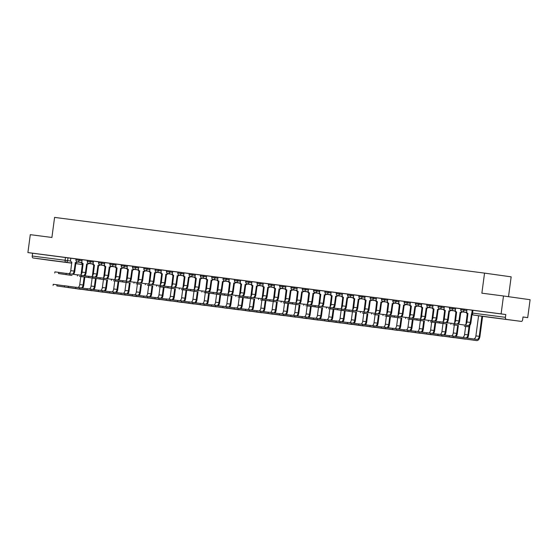 <?xml version="1.0" encoding="UTF-8"?>
<svg xmlns="http://www.w3.org/2000/svg" width="558" height="558" viewBox="0 0 558 558"><rect width="100%" height="100%" fill="white"/><g stroke="black" fill="none" stroke-linecap="round" stroke-linejoin="round"><path stroke-width="0.84" d="M55.988 261.074L44.821 259.554L55.988 261.074M506.699 319.469L495.532 317.948L506.699 319.469M87.376 260.363L76.062 258.87L75.93 259.861L82.019 260.684M93.472 261.165L87.376 260.335L87.25 261.325L93.339 262.155M104.785 262.63L98.696 261.8L98.564 262.79L104.66 263.62M116.106 264.094L110.017 263.271L109.884 264.255L115.973 265.085M127.426 265.559L121.337 264.736L121.205 265.727L127.294 266.55M138.747 267.031L132.651 266.201L132.518 267.191L138.614 268.021M150.06 268.496L143.971 267.666L143.838 268.656L149.928 269.486M166.605 270.63L155.291 269.137L155.159 270.121L161.248 270.951M177.925 272.095L166.612 270.602L166.479 271.593L172.568 272.416M189.246 273.56L177.925 272.067L177.793 273.057L183.889 273.887M200.559 275.024L189.246 273.532L189.113 274.522L195.202 275.352M211.88 276.496L200.566 275.003L200.434 275.987L206.523 276.817M223.2 277.961L211.88 276.468L211.754 277.459L217.843 278.282M234.513 279.425L223.2 277.933L223.067 278.923L229.164 279.753M302.429 288.228L234.52 279.398L234.388 280.388L240.477 281.218M313.749 289.693L302.429 288.2L302.296 289.19L308.393 290.014M319.839 290.495L313.749 289.665L313.617 290.655L319.706 291.485M331.159 291.96L325.07 291.13L324.937 292.12L331.027 292.95M342.479 293.424L336.383 292.601L336.258 293.585L342.347 294.415M353.8 294.889L347.704 294.066L347.571 295.056L353.667 295.88M365.113 296.361L359.024 295.531L358.892 296.521L364.981 297.351M381.658 298.488L370.345 296.995L370.212 297.986L376.301 298.816M392.978 299.96L381.658 298.467L381.526 299.458L387.622 300.281M404.292 301.425L392.978 299.932L392.846 300.922L398.942 301.745M415.612 302.889L404.299 301.397L404.166 302.387L410.256 303.217M426.933 304.354L415.619 302.861L415.487 303.852L421.576 304.682M438.253 305.826L426.933 304.333L426.8 305.324L432.896 306.147M449.567 307.291L438.253 305.798L438.121 306.788L444.21 307.611M460.887 308.755L449.574 307.263L449.441 308.253L455.53 309.083M501.105 313.882L27.9 252.572L30.292 234.667L51.908 237.471L54.586 217.404L484.546 273.113L481.868 293.173L503.49 295.977L501.105 313.882L505.813 314.545L460.894 308.727L460.762 309.718L466.851 310.548M522.992 317.014L527.708 317.628L522.999 316.965L522.63 319.755A1.814 1.074 97.4 0 1 521.332 321.401A1.814 1.074 97.4 0 1 521.325 321.401L473.393 315.026L521.325 321.401M508.512 296.682L511.156 276.852L484.546 273.113M503.49 295.977L530.1 299.716L527.708 317.628M48.127 260.091L71.766 263.153L48.121 260.091A1.814 1.074 -82.6 0 1 48.121 260.091A1.814 1.074 -82.6 0 1 48.127 260.091L33.062 257.97A1.814 1.074 -82.6 0 1 32.238 256.024L32.608 253.234L70.831 258.228L70.58 260.112A1.814 1.465 -82 0 0 71.78 262.093A1.814 1.465 -82 0 0 71.794 262.093L70.761 270.658A3.404 2.016 97.4 0 1 68.934 273.678M32.608 253.234L27.9 252.572M505.813 314.545L505.436 317.335A1.814 1.074 97.4 0 0 506.266 319.288M370.338 297.023L365.03 296.333L364.862 298.237A1.814 1.465 -82 0 0 366.062 300.225A1.814 1.465 -82 0 0 366.076 300.225L365.044 308.79A3.404 2.016 97.4 0 1 363.216 311.81M359.017 295.559L353.709 294.868L353.549 296.772A1.814 1.465 -82 0 0 354.742 298.76A1.814 1.465 -82 0 0 354.755 298.76L353.723 307.319A3.404 2.016 97.4 0 1 351.896 310.346M347.704 294.094L342.389 293.403L342.228 295.308A1.814 1.465 -82 0 0 343.428 297.288A1.814 1.465 -82 0 0 343.435 297.295L342.41 305.854A3.404 2.016 97.4 0 1 340.582 308.874M336.383 292.622L331.068 291.939L330.908 293.836A1.814 1.465 -82 0 0 332.108 295.824A1.814 1.465 -82 0 0 332.122 295.824L331.089 304.389A3.404 2.016 97.4 0 1 329.262 307.409M325.063 291.157L319.755 290.467L319.588 292.371A1.814 1.465 -82 0 0 320.787 294.359A1.814 1.465 -82 0 0 320.801 294.359L319.769 302.924A3.404 2.016 97.4 0 1 317.941 305.944M155.284 269.158L149.976 268.475L149.809 270.372A1.814 1.465 -82 0 0 151.009 272.36A1.814 1.465 -82 0 0 151.023 272.36L149.99 280.925A3.404 2.016 97.4 0 1 148.163 283.945M143.971 267.694L138.656 267.003L138.496 268.907A1.814 1.465 -82 0 0 139.695 270.895A1.814 1.465 -82 0 0 139.702 270.895L138.67 279.46A3.404 2.016 97.4 0 1 136.85 282.481M132.651 266.229L127.336 265.538L127.175 267.442A1.814 1.465 -82 0 0 128.375 269.43A1.814 1.465 -82 0 0 128.389 269.43L127.357 277.989A3.404 2.016 97.4 0 1 125.529 281.016M121.33 264.764L116.022 264.074L115.855 265.978A1.814 1.465 -82 0 0 117.054 267.959A1.814 1.465 -82 0 0 117.068 267.959L116.036 276.524A3.404 2.016 97.4 0 1 114.209 279.544M110.01 263.292L104.702 262.609L104.541 264.506A1.814 1.465 -82 0 0 105.734 266.494A1.814 1.465 -82 0 0 105.748 266.494L104.716 275.059A3.404 2.016 97.4 0 1 102.888 278.079M98.696 261.828L93.381 261.137L93.221 263.041A1.814 1.465 -82 0 0 94.421 265.029A1.814 1.465 -82 0 0 94.428 265.029L93.402 273.594A3.404 2.016 97.4 0 1 91.575 276.615M76.055 258.898L70.831 258.221M472.061 314.126L470.938 322.517A4.583 2.713 -82.6 0 1 467.667 326.681A4.583 2.713 -82.6 0 1 467.646 326.681L464.312 326.249A4.583 2.713 -82.6 0 1 464.312 326.249A4.583 2.713 -82.6 0 0 464.347 326.256M450.899 324.358L451.052 323.194L467.799 325.509A3.404 2.016 97.4 0 0 467.813 325.516A3.404 2.016 97.4 0 0 470.248 322.419L471.496 313.882A1.814 1.465 -82 0 0 471.935 313.861M466.983 309.544L466.732 311.434A1.814 1.465 -82 0 0 467.932 313.422A1.814 1.465 -82 0 0 467.946 313.422L466.913 321.987A3.404 2.016 97.4 0 1 464.758 325.084M452.977 337.269L476.63 340.596A4.583 2.713 -82.6 0 1 476.63 340.596L452.977 337.269L453.131 336.097L476.79 339.424A3.404 2.016 97.4 0 0 476.804 339.424A3.404 2.016 97.4 0 0 479.238 336.334L481.917 316.226M449.239 336.774L449.392 335.609L453.131 336.097M473.749 338.999A3.404 2.016 97.4 0 0 475.897 335.902L478.583 315.758M482.607 316.323L479.929 336.432A4.583 2.713 -82.6 0 1 476.651 340.596L473.31 340.164A4.583 2.713 -82.6 0 1 473.31 340.164A4.583 2.713 -82.6 0 1 473.296 340.164M456.863 325.202A4.583 2.713 -82.6 0 1 456.346 325.216L452.991 324.784A4.583 2.713 -82.6 0 1 452.991 324.784A4.583 2.713 -82.6 0 0 453.026 324.791M439.578 322.894L439.732 321.722L451.038 323.277M457.03 323.996A3.404 2.016 97.4 0 0 458.927 320.955L460.176 312.417A1.814 1.465 -82 0 0 461.647 311.531M460.071 312.403L460.762 312.501L459.625 321.052A4.583 2.713 -82.6 0 1 458.376 324.184M462.261 311.755A1.814 1.465 98 0 1 460.873 312.515L460.762 312.501M455.663 308.079L455.412 309.969A1.814 1.465 -82 0 0 456.611 311.957A1.814 1.465 -82 0 0 456.625 311.957L455.593 320.522A3.404 2.016 97.4 0 1 453.766 323.542M456.346 325.216A4.583 2.713 -82.6 0 1 456.325 325.216L452.991 324.784L456.346 325.216M431.997 321.917L441.671 323.319A4.583 2.713 -82.6 0 0 441.692 323.319A4.583 2.713 -82.6 0 1 441.692 323.319L445.026 323.752A4.583 2.713 -82.6 0 1 445.012 323.752L431.997 321.917L432.15 320.752L439.725 321.813M428.258 321.429L428.418 320.257L432.15 320.752M445.716 322.531A3.404 2.016 97.4 0 0 447.614 319.483L448.862 310.952A1.814 1.465 -82 0 0 450.327 310.06M448.751 310.939L449.441 311.036L448.304 319.581A4.583 2.713 -82.6 0 1 447.056 322.719M450.948 310.283A1.814 1.465 98 0 1 449.553 311.05L449.441 311.036M444.349 306.614L444.091 308.504A1.814 1.465 -82 0 0 445.291 310.492A1.814 1.465 -82 0 0 445.305 310.492L444.273 319.05A3.404 2.016 97.4 0 1 442.445 322.078M445.542 323.738A4.583 2.713 -82.6 0 1 445.026 323.752M434.222 322.266A4.583 2.713 -82.6 0 1 433.705 322.287L430.351 321.847A4.583 2.713 -82.6 0 1 430.351 321.847A4.583 2.713 -82.6 0 0 430.385 321.854M416.938 319.964L417.098 318.792L428.405 320.348M434.396 321.066A3.404 2.016 97.4 0 0 436.293 318.018L437.542 309.488A1.814 1.465 -82 0 0 439.007 308.595M437.43 309.474L438.128 309.571L436.984 318.116A4.583 2.713 -82.6 0 1 435.742 321.255M439.627 308.818A1.814 1.465 98 0 1 438.232 309.585L438.128 309.571M433.029 305.149L432.778 307.039A1.814 1.465 -82 0 0 433.978 309.02A1.814 1.465 -82 0 0 433.985 309.027L432.952 317.586A3.404 2.016 97.4 0 1 431.125 320.606M433.705 322.287A4.583 2.713 -82.6 0 1 433.692 322.28L430.351 321.847L433.705 322.287M441.657 335.804L461.975 338.699A4.583 2.713 -82.6 0 1 461.975 338.699L441.657 335.804L441.817 334.633L449.385 335.7M437.918 335.309L438.079 334.144L441.817 334.633M466.104 312.292A1.814 1.465 -82 0 0 467.255 313.45A1.814 1.465 -82 0 0 467.269 313.457L465.916 324.4M462.756 337.451A3.404 2.016 97.4 0 0 464.577 334.43L465.651 326.423M466.021 337.911A3.404 2.016 97.4 0 0 467.918 334.863L469.062 326.27M469.885 325.405L468.608 334.96A4.583 2.713 -82.6 0 1 467.367 338.099M465.846 339.118A4.583 2.713 -82.6 0 1 465.33 339.131A4.583 2.713 -82.6 0 1 465.316 339.131M462.01 338.699A4.583 2.713 -82.6 0 1 461.996 338.699L465.33 339.131M430.344 334.34L453.996 337.66A4.583 2.713 -82.6 0 1 453.996 337.66L430.344 334.34L430.497 333.168L438.065 334.228M426.605 333.844L426.758 332.673L430.497 333.168M454.784 310.827A1.814 1.465 -82 0 0 455.935 311.985A1.814 1.465 -82 0 0 455.949 311.985L455.949 311.985M451.638 335.895A3.404 2.016 97.4 0 0 453.263 332.966L454.331 324.958M454.603 322.936L455.935 311.985M454.93 336.355A3.404 2.016 97.4 0 0 456.597 333.398L457.679 325.314M458.369 325.412L457.288 333.496A4.583 2.713 -82.6 0 1 456.13 336.523M454.526 337.653A4.583 2.713 -82.6 0 1 454.01 337.667L450.676 337.234A4.583 2.713 -82.6 0 1 450.676 337.234A4.583 2.713 -82.6 0 1 450.662 337.227M419.023 332.868L439.341 335.763A4.583 2.713 -82.6 0 1 439.341 335.763L419.023 332.868L419.177 331.703L426.744 332.763M415.285 332.38L415.438 331.208L419.177 331.703M443.464 309.355A1.814 1.465 -82 0 0 444.614 310.52A1.814 1.465 -82 0 0 444.628 310.52L443.282 321.464M440.325 334.43A3.404 2.016 97.4 0 0 441.943 331.501L443.01 323.494M443.61 334.884A3.404 2.016 97.4 0 0 445.277 331.933L446.358 323.849M447.049 323.947L445.975 332.031A4.583 2.713 -82.6 0 1 444.817 335.058M443.212 336.181A4.583 2.713 -82.6 0 1 442.696 336.195A4.583 2.713 -82.6 0 1 442.675 336.195M439.376 335.77A4.583 2.713 -82.6 0 1 439.355 335.763L442.696 336.195M409.363 318.988L419.037 320.383A4.583 2.713 -82.6 0 0 419.051 320.383A4.583 2.713 -82.6 0 1 419.051 320.383L422.392 320.815A4.583 2.713 -82.6 0 1 422.371 320.815L409.363 318.988L409.516 317.816L417.084 318.883M405.624 318.492L405.778 317.328L409.516 317.816M423.076 319.601A3.404 2.016 97.4 0 0 424.973 316.553L426.221 308.016A1.814 1.465 -82 0 0 427.686 307.13M426.117 308.002L426.807 308.1L425.663 316.651A4.583 2.713 -82.6 0 1 424.422 319.79M428.307 307.353A1.814 1.465 98 0 1 426.912 308.114L426.807 308.1M421.709 303.678L421.457 305.568A1.814 1.465 -82 0 0 422.657 307.556A1.814 1.465 -82 0 0 422.671 307.556L421.639 316.121A3.404 2.016 97.4 0 1 419.811 319.141M422.908 320.801A4.583 2.713 -82.6 0 1 422.392 320.815M411.588 319.336A4.583 2.713 -82.6 0 1 411.072 319.35A4.583 2.713 -82.6 0 1 411.051 319.35L407.717 318.918A4.583 2.713 -82.6 0 1 407.717 318.918A4.583 2.713 -82.6 0 0 407.752 318.925M394.304 317.028L394.457 315.856L405.764 317.411M411.762 318.13A3.404 2.016 97.4 0 0 413.652 315.089L414.908 306.551A1.814 1.465 -82 0 0 416.373 305.665M414.796 306.537L415.487 306.635L414.35 315.186A4.583 2.713 -82.6 0 1 413.101 318.318M416.993 305.889A1.814 1.465 98 0 1 415.598 306.649L415.487 306.635M410.388 302.213L410.137 304.103A1.814 1.465 -82 0 0 411.337 306.091A1.814 1.465 -82 0 0 411.351 306.091L410.318 314.656A3.404 2.016 97.4 0 1 408.491 317.676M407.703 331.403L431.362 334.73A4.583 2.713 -82.6 0 1 431.362 334.73L407.703 331.403L407.856 330.231L415.431 331.299M403.964 330.908L404.125 329.743L407.856 330.231M432.15 307.89A1.814 1.465 -82 0 0 433.301 309.055A1.814 1.465 -82 0 0 433.315 309.055L433.315 309.055M429.004 332.966A3.404 2.016 97.4 0 0 430.623 330.036L431.69 322.022M431.962 319.999L433.301 309.055M432.297 333.419A3.404 2.016 97.4 0 0 433.964 330.469L435.038 322.385M435.728 322.482L434.654 330.566A4.583 2.713 -82.6 0 1 433.496 333.586M431.892 334.716A4.583 2.713 -82.6 0 1 431.376 334.73L428.042 334.298A4.583 2.713 -82.6 0 1 428.042 334.298A4.583 2.713 -82.6 0 1 428.021 334.298M396.382 329.938L420.041 333.266L396.382 329.938L396.543 328.767L404.111 329.834M392.644 329.443L392.804 328.278L396.543 328.767M420.83 306.426A1.814 1.465 -82 0 0 421.981 307.584A1.814 1.465 -82 0 0 421.994 307.591L420.641 318.534M417.684 331.494A3.404 2.016 97.4 0 0 419.302 328.564L420.376 320.557M420.976 331.954A3.404 2.016 97.4 0 0 422.643 328.997L423.717 320.92M424.415 321.017L423.334 329.094A4.583 2.713 -82.6 0 1 422.176 332.122M420.572 333.252A4.583 2.713 -82.6 0 1 420.055 333.266A4.583 2.713 -82.6 0 1 420.041 333.266M420.055 333.266L416.721 332.833A4.583 2.713 -82.6 0 1 416.721 332.833A4.583 2.713 -82.6 0 1 416.7 332.833M386.722 316.051L396.396 317.453A4.583 2.713 -82.6 0 0 396.417 317.453A4.583 2.713 -82.6 0 1 396.417 317.453L386.722 316.051L386.882 314.886L394.45 315.947M382.983 315.563L383.144 314.391L386.882 314.886M400.442 316.665A3.404 2.016 97.4 0 0 402.339 313.617L403.587 305.087A1.814 1.465 -82 0 0 405.052 304.194M403.476 305.073L404.166 305.17L403.029 313.715A4.583 2.713 -82.6 0 1 401.788 316.853M405.673 304.417A1.814 1.465 98 0 1 404.278 305.184L404.166 305.17M399.075 300.748L398.824 302.638A1.814 1.465 -82 0 0 400.016 304.626A1.814 1.465 -82 0 0 400.03 304.626L398.998 313.184A3.404 2.016 97.4 0 1 397.17 316.212M400.267 317.872A4.583 2.713 -82.6 0 1 399.751 317.886A4.583 2.713 -82.6 0 1 399.737 317.886L396.396 317.453M388.947 316.4A4.583 2.713 -82.6 0 1 388.431 316.421A4.583 2.713 -82.6 0 1 388.417 316.414L385.076 315.981A4.583 2.713 -82.6 0 0 385.097 315.988A4.583 2.713 -82.6 0 0 385.111 315.988M371.67 314.091L371.823 312.926L383.13 314.482M389.121 315.2A3.404 2.016 97.4 0 0 391.019 312.152L392.267 303.622A1.814 1.465 -82 0 0 393.732 302.729M392.162 303.608L392.853 303.705L391.709 312.25A4.583 2.713 -82.6 0 1 390.467 315.389M394.353 302.952A1.814 1.465 98 0 1 392.958 303.719L392.853 303.705M387.754 299.283L387.503 301.174A1.814 1.465 -82 0 0 388.703 303.154A1.814 1.465 -82 0 0 388.71 303.161L387.677 311.72A3.404 2.016 97.4 0 1 385.857 314.74M377.633 314.935A4.583 2.713 -82.6 0 1 377.117 314.949L373.762 314.517A4.583 2.713 -82.6 0 0 373.776 314.517A4.583 2.713 -82.6 0 0 373.797 314.524M360.349 312.626L360.503 311.462L371.809 313.017M377.801 313.736A3.404 2.016 97.4 0 0 379.698 310.687L380.947 302.15A1.814 1.465 -82 0 0 382.411 301.264M380.842 302.136L381.533 302.234L380.389 310.785A4.583 2.713 -82.6 0 1 379.147 313.924M383.032 301.487A1.814 1.465 98 0 1 381.644 302.248L381.533 302.234M376.434 297.812L376.183 299.702A1.814 1.465 -82 0 0 377.382 301.69A1.814 1.465 -82 0 0 377.396 301.69L376.364 310.255A3.404 2.016 97.4 0 1 374.537 313.275M373.776 314.517L377.117 314.949A4.583 2.713 -82.6 0 1 377.096 314.949L373.762 314.517M366.313 313.47A4.583 2.713 -82.6 0 1 365.797 313.484A4.583 2.713 -82.6 0 1 365.776 313.484L362.442 313.052A4.583 2.713 -82.6 0 1 362.442 313.052A4.583 2.713 -82.6 0 0 362.477 313.052M349.029 311.162L349.182 309.99L360.489 311.545M366.487 312.264A3.404 2.016 97.4 0 0 368.385 309.223L369.633 300.685A1.814 1.465 -82 0 0 371.098 299.799M369.522 300.671L370.212 300.769L369.075 309.32A4.583 2.713 -82.6 0 1 367.827 312.452M371.719 300.023A1.814 1.465 98 0 1 370.324 300.783L370.212 300.769M341.447 310.185L351.121 311.587A4.583 2.713 -82.6 0 0 351.142 311.587A4.583 2.713 -82.6 0 1 351.142 311.587L341.447 310.185L341.608 309.02L349.175 310.081M337.709 309.697L337.869 308.525L341.608 309.02M355.167 310.799A3.404 2.016 97.4 0 0 357.064 307.751L358.313 299.221A1.814 1.465 -82 0 0 359.777 298.328M358.201 299.207L358.899 299.304L357.755 307.849A4.583 2.713 -82.6 0 1 356.513 310.987M360.398 298.551A1.814 1.465 98 0 1 359.003 299.318L358.899 299.304M354.993 312.006A4.583 2.713 -82.6 0 1 354.476 312.02A4.583 2.713 -82.6 0 1 354.463 312.02L351.121 311.587M330.134 308.72L339.808 310.115A4.583 2.713 -82.6 0 1 339.822 310.122A4.583 2.713 -82.6 0 1 339.808 310.115L330.134 308.72L330.287 307.549L337.855 308.616M326.395 308.225L326.549 307.06L330.287 307.549M343.847 309.334A3.404 2.016 97.4 0 0 345.744 306.286L346.992 297.756A1.814 1.465 -82 0 0 348.457 296.863M346.888 297.742L347.578 297.839L346.434 306.384A4.583 2.713 -82.6 0 1 345.193 309.523M349.078 297.086A1.814 1.465 98 0 1 347.683 297.853L347.578 297.839M343.672 310.534A4.583 2.713 -82.6 0 1 343.156 310.555A4.583 2.713 -82.6 0 1 343.142 310.548M332.359 309.069A4.583 2.713 -82.6 0 1 331.843 309.083L328.488 308.651A4.583 2.713 -82.6 0 1 328.488 308.651A4.583 2.713 -82.6 0 0 328.522 308.658M315.075 306.761L315.228 305.596L326.535 307.151M332.526 307.87A3.404 2.016 97.4 0 0 334.423 304.821L335.672 296.284A1.814 1.465 -82 0 0 337.137 295.398M335.567 296.27L336.258 296.368L335.121 304.919A4.583 2.713 -82.6 0 1 333.872 308.058M337.757 295.621A1.814 1.465 98 0 1 336.369 296.382L336.258 296.368M331.843 309.083A4.583 2.713 -82.6 0 1 331.822 309.083L328.488 308.651L331.843 309.083M307.493 305.791L317.167 307.186A4.583 2.713 -82.6 0 0 317.188 307.186A4.583 2.713 -82.6 0 1 317.188 307.186L320.522 307.618A4.583 2.713 -82.6 0 1 320.508 307.618L307.493 305.791L307.646 304.619L315.221 305.679M303.754 305.296L303.915 304.124L307.646 304.619M321.213 306.398A3.404 2.016 97.4 0 0 323.11 303.357L324.358 294.819A1.814 1.465 -82 0 0 325.823 293.933M324.247 294.805L324.937 294.903L323.8 303.454A4.583 2.713 -82.6 0 1 322.552 306.586M326.444 294.157A1.814 1.465 98 0 1 325.049 294.917L324.937 294.903M321.038 307.604A4.583 2.713 -82.6 0 1 320.522 307.618M385.069 328.474L408.721 331.794A4.583 2.713 -82.6 0 1 408.721 331.794L385.069 328.474L385.222 327.302L392.79 328.362M381.33 327.978L381.484 326.807L385.222 327.302M409.509 304.961A1.814 1.465 -82 0 0 410.66 306.119A1.814 1.465 -82 0 0 410.674 306.119L410.674 306.119M406.364 330.029A3.404 2.016 97.4 0 0 407.989 327.1L409.056 319.092M409.328 317.063L410.66 306.119M409.656 330.489A3.404 2.016 97.4 0 0 411.323 327.532L412.404 319.448M413.094 319.546L412.013 327.63A4.583 2.713 -82.6 0 1 410.862 330.657M409.258 331.78A4.583 2.713 -82.6 0 1 408.742 331.801L405.401 331.368A4.583 2.713 -82.6 0 1 405.387 331.361M373.748 327.002L397.401 330.329L373.748 327.002L373.902 325.837L381.47 326.897M370.01 326.514L370.163 325.342L373.902 325.837M398.189 303.489A1.814 1.465 -82 0 0 399.347 304.654A1.814 1.465 -82 0 0 399.354 304.654L398.007 315.598M395.05 328.564A3.404 2.016 97.4 0 0 396.668 325.635L397.735 317.621M398.335 329.018A3.404 2.016 97.4 0 0 400.002 326.067L401.083 317.983M401.774 318.081L400.7 326.165A4.583 2.713 -82.6 0 1 399.542 329.192M397.938 330.315A4.583 2.713 -82.6 0 1 397.422 330.329A4.583 2.713 -82.6 0 1 397.401 330.329M362.428 325.537L382.746 328.432A4.583 2.713 -82.6 0 1 382.746 328.432L386.087 328.864A4.583 2.713 -82.6 0 1 386.087 328.864L362.428 325.537L362.588 324.365L370.156 325.433M358.689 325.042L358.85 323.877L362.588 324.365M386.875 302.024A1.814 1.465 -82 0 0 388.026 303.189A1.814 1.465 -82 0 0 388.04 303.189L388.04 303.189M383.73 327.1A3.404 2.016 97.4 0 0 385.348 324.17L386.415 316.156M386.687 314.133L388.026 303.189M387.022 327.553A3.404 2.016 97.4 0 0 388.689 324.603L389.763 316.519M390.454 316.616L389.379 324.7A4.583 2.713 -82.6 0 1 388.222 327.72M386.617 328.85A4.583 2.713 -82.6 0 1 386.101 328.864L382.767 328.432A4.583 2.713 -82.6 0 0 382.781 328.432M351.108 324.072L374.767 327.4A4.583 2.713 -82.6 0 1 374.767 327.4L351.108 324.072L351.268 322.901L358.836 323.968M347.376 323.577L347.529 322.405L351.268 322.901M375.555 300.56A1.814 1.465 -82 0 0 376.706 301.718A1.814 1.465 -82 0 0 376.72 301.725L376.72 301.725M372.409 325.628A3.404 2.016 97.4 0 0 374.027 322.698L375.102 314.691M375.367 312.668L376.706 301.718M375.701 326.088A3.404 2.016 97.4 0 0 377.368 323.131L378.45 315.054M379.14 315.151L378.059 323.228A4.583 2.713 -82.6 0 1 376.901 326.256M375.297 327.386A4.583 2.713 -82.6 0 1 374.781 327.4L371.447 326.967A4.583 2.713 -82.6 0 1 371.447 326.967A4.583 2.713 -82.6 0 1 371.426 326.967M339.794 322.608L360.112 325.495A4.583 2.713 -82.6 0 1 360.112 325.495L339.794 322.608L339.948 321.436L347.515 322.496M336.055 322.112L336.209 320.941L339.948 321.436M364.235 299.095A1.814 1.465 -82 0 0 365.385 300.253A1.814 1.465 -82 0 0 365.399 300.253L364.053 311.197M361.089 324.163A3.404 2.016 97.4 0 0 362.714 321.234L363.781 313.226M364.381 324.623A3.404 2.016 97.4 0 0 366.048 321.666L367.129 313.582M367.82 313.68L366.739 321.764A4.583 2.713 -82.6 0 1 365.588 324.791M363.983 325.914A4.583 2.713 -82.6 0 1 363.467 325.935A4.583 2.713 -82.6 0 1 363.446 325.928M360.147 325.502A4.583 2.713 -82.6 0 1 360.126 325.502L363.467 325.935M328.474 321.136L352.126 324.463A4.583 2.713 -82.6 0 1 352.126 324.463L328.474 321.136L328.627 319.971L336.195 321.031M324.735 320.648L324.889 319.476L328.627 319.971M352.914 297.623A1.814 1.465 -82 0 0 354.072 298.788A1.814 1.465 -82 0 0 354.079 298.788L352.733 309.732M349.775 322.698A3.404 2.016 97.4 0 0 351.394 319.769L352.461 311.755M353.068 323.152A3.404 2.016 97.4 0 0 354.728 320.201L355.809 312.117M356.499 312.215L355.425 320.299A4.583 2.713 -82.6 0 1 354.267 323.326M352.663 324.449A4.583 2.713 -82.6 0 1 352.147 324.463L348.806 324.031A4.583 2.713 -82.6 0 1 348.806 324.031A4.583 2.713 -82.6 0 1 348.792 324.031M317.153 319.671L337.471 322.566A4.583 2.713 -82.6 0 1 337.471 322.566L317.153 319.671L317.314 318.499L324.882 319.567M313.415 319.176L313.575 318.011L317.314 318.499M341.601 296.159A1.814 1.465 -82 0 0 342.751 297.323A1.814 1.465 -82 0 0 342.765 297.323L341.412 308.267M338.455 321.234A3.404 2.016 97.4 0 0 340.073 318.304L341.14 310.29M341.747 321.687A3.404 2.016 97.4 0 0 343.414 318.737L344.488 310.653M345.186 310.75L344.105 318.834A4.583 2.713 -82.6 0 1 342.947 321.854M341.343 322.984A4.583 2.713 -82.6 0 1 340.826 322.998A4.583 2.713 -82.6 0 1 340.812 322.998M337.506 322.566A4.583 2.713 -82.6 0 1 337.492 322.566L340.826 322.998M305.84 318.206L329.492 321.534A4.583 2.713 -82.6 0 1 329.492 321.534L305.84 318.206L305.993 317.035L313.561 318.102M302.101 317.711L302.255 316.539L305.993 317.035M330.28 294.694A1.814 1.465 -82 0 0 331.431 295.852A1.814 1.465 -82 0 0 331.445 295.859L331.445 295.859M327.134 319.762A3.404 2.016 97.4 0 0 328.76 316.832L329.827 308.825M330.092 306.802L331.431 295.852M330.427 320.222A3.404 2.016 97.4 0 0 332.094 317.265L333.175 309.188M333.865 309.285L332.784 317.363A4.583 2.713 -82.6 0 1 331.626 320.39M330.022 321.52A4.583 2.713 -82.6 0 1 329.506 321.534L326.172 321.101A4.583 2.713 -82.6 0 1 326.172 321.101A4.583 2.713 -82.6 0 1 326.151 321.101M309.718 306.14A4.583 2.713 -82.6 0 1 309.202 306.154L305.847 305.721A4.583 2.713 -82.6 0 1 305.847 305.721A4.583 2.713 -82.6 0 0 305.882 305.721M292.434 303.831L292.594 302.659L303.901 304.215M309.892 304.933A3.404 2.016 97.4 0 0 311.789 301.885L313.038 293.355A1.814 1.465 -82 0 0 314.503 292.462M312.926 293.341L313.624 293.438L312.48 301.983A4.583 2.713 -82.6 0 1 311.238 305.121M315.124 292.685A1.814 1.465 98 0 1 313.729 293.452L313.624 293.438M308.525 289.016L308.274 290.906A1.814 1.465 -82 0 0 309.467 292.894A1.814 1.465 -82 0 0 309.481 292.894L308.448 301.453A3.404 2.016 97.4 0 1 306.621 304.48M309.202 306.154A4.583 2.713 -82.6 0 1 309.188 306.154L305.847 305.721L309.202 306.154M284.859 302.854L294.533 304.25A4.583 2.713 -82.6 0 0 294.547 304.256A4.583 2.713 -82.6 0 1 294.547 304.256L297.888 304.689A4.583 2.713 -82.6 0 1 297.867 304.682L284.859 302.854L285.012 301.683L292.58 302.75M281.12 302.359L281.274 301.194L285.012 301.683M298.572 303.468A3.404 2.016 97.4 0 0 300.469 300.42L301.718 291.89A1.814 1.465 -82 0 0 303.182 290.997M301.613 291.876L302.303 291.974L301.16 300.518A4.583 2.713 -82.6 0 1 299.918 303.657M303.803 291.22A1.814 1.465 98 0 1 302.408 291.987L302.303 291.974M297.205 287.551L296.954 289.442A1.814 1.465 -82 0 0 298.153 291.422A1.814 1.465 -82 0 0 298.167 291.429L297.135 299.988A3.404 2.016 97.4 0 1 295.308 303.008M298.404 304.668A4.583 2.713 -82.6 0 1 297.888 304.689M287.084 303.203A4.583 2.713 -82.6 0 1 286.568 303.217A4.583 2.713 -82.6 0 1 286.547 303.217L283.213 302.785A4.583 2.713 -82.6 0 1 283.213 302.785A4.583 2.713 -82.6 0 0 283.248 302.792M269.8 300.895L269.953 299.73L281.26 301.285M287.251 302.004A3.404 2.016 97.4 0 0 289.149 298.955L290.404 290.418A1.814 1.465 -82 0 0 291.869 289.532M290.293 290.404L290.983 290.502L289.846 299.053A4.583 2.713 -82.6 0 1 288.598 302.192M292.49 289.755A1.814 1.465 98 0 1 291.095 290.516L290.983 290.502M285.884 286.08L285.633 287.97A1.814 1.465 -82 0 0 286.833 289.958A1.814 1.465 -82 0 0 286.847 289.958L285.815 298.523A3.404 2.016 97.4 0 1 283.987 301.543M262.218 299.925L271.892 301.32A4.583 2.713 -82.6 0 0 271.913 301.32A4.583 2.713 -82.6 0 1 271.913 301.32L262.218 299.925L262.379 298.753L269.946 299.813M258.48 299.43L258.64 298.258L262.379 298.753M275.938 300.532A3.404 2.016 97.4 0 0 277.835 297.491L279.084 288.953A1.814 1.465 -82 0 0 280.548 288.067M278.972 288.939L279.663 289.037L278.526 297.588A4.583 2.713 -82.6 0 1 277.284 300.72M281.169 288.291A1.814 1.465 98 0 1 279.774 289.051L279.663 289.037M274.571 284.615L274.313 286.505A1.814 1.465 -82 0 0 275.512 288.493A1.814 1.465 -82 0 0 275.526 288.493L274.494 297.058A3.404 2.016 97.4 0 1 272.667 300.078M275.764 301.739A4.583 2.713 -82.6 0 1 275.247 301.752A4.583 2.713 -82.6 0 1 275.233 301.752L271.892 301.32M264.443 300.274A4.583 2.713 -82.6 0 1 263.927 300.288A4.583 2.713 -82.6 0 1 263.913 300.288L260.572 299.855A4.583 2.713 -82.6 0 1 260.572 299.855A4.583 2.713 -82.6 0 0 260.607 299.855M247.159 297.965L247.32 296.793L258.626 298.349M264.618 299.067A3.404 2.016 97.4 0 0 266.515 296.019L267.763 287.489A1.814 1.465 -82 0 0 269.228 286.596M267.652 287.475L268.349 287.572L267.205 296.117A4.583 2.713 -82.6 0 1 265.964 299.255M269.849 286.819A1.814 1.465 98 0 1 268.454 287.586L268.349 287.572M263.25 283.15L262.999 285.04A1.814 1.465 -82 0 0 264.199 287.028A1.814 1.465 -82 0 0 264.206 287.028L263.174 295.587A3.404 2.016 97.4 0 1 261.353 298.614M239.584 296.989L249.259 298.384A4.583 2.713 -82.6 0 0 249.273 298.391A4.583 2.713 -82.6 0 1 249.273 298.391L239.584 296.989L239.738 295.817L247.306 296.884M235.846 296.493L235.999 295.328L239.738 295.817M253.297 297.602A3.404 2.016 97.4 0 0 255.194 294.554L256.443 286.024A1.814 1.465 -82 0 0 257.908 285.131M256.338 286.01L257.029 286.108L255.885 294.652A4.583 2.713 -82.6 0 1 254.643 297.791M258.528 285.354A1.814 1.465 98 0 1 257.14 286.121L257.029 286.108M251.93 281.685L251.679 283.576A1.814 1.465 -82 0 0 252.879 285.556A1.814 1.465 -82 0 0 252.893 285.563L251.86 294.122A3.404 2.016 97.4 0 1 250.033 297.142M253.13 298.802A4.583 2.713 -82.6 0 1 252.614 298.823A4.583 2.713 -82.6 0 1 252.593 298.816L249.259 298.384M241.809 297.337A4.583 2.713 -82.6 0 1 241.293 297.351A4.583 2.713 -82.6 0 1 241.272 297.351L237.938 296.919A4.583 2.713 -82.6 0 1 237.938 296.919A4.583 2.713 -82.6 0 0 237.973 296.926M224.525 295.029L224.679 293.857L235.985 295.419M241.984 296.138A3.404 2.016 97.4 0 0 243.874 293.089L245.129 284.552A1.814 1.465 -82 0 0 246.594 283.666M245.018 284.538L245.708 284.636L244.571 293.187A4.583 2.713 -82.6 0 1 243.323 296.326M247.215 283.889A1.814 1.465 98 0 1 245.82 284.65L245.708 284.636M240.61 280.214L240.359 282.104A1.814 1.465 -82 0 0 241.558 284.092A1.814 1.465 -82 0 0 241.572 284.092L240.54 292.657A3.404 2.016 97.4 0 1 238.712 295.677M216.943 294.059L226.618 295.454A4.583 2.713 -82.6 0 0 226.639 295.454A4.583 2.713 -82.6 0 1 226.639 295.454L216.943 294.059L217.104 292.887L224.672 293.947M213.205 293.564L213.365 292.392L217.104 292.887M230.663 294.666A3.404 2.016 97.4 0 0 232.56 291.625L233.809 283.087A1.814 1.465 -82 0 0 235.274 282.202M233.697 283.073L234.388 283.171L233.251 291.722A4.583 2.713 -82.6 0 1 232.009 294.854M235.894 282.418A1.814 1.465 98 0 1 234.499 283.185L234.388 283.171M229.296 278.749L229.045 280.639A1.814 1.465 -82 0 0 230.238 282.627A1.814 1.465 -82 0 0 230.252 282.627L229.219 291.192A3.404 2.016 97.4 0 1 227.392 294.212M230.489 295.873A4.583 2.713 -82.6 0 1 229.973 295.886A4.583 2.713 -82.6 0 1 229.959 295.886L226.618 295.454M205.63 292.587L215.304 293.989A4.583 2.713 -82.6 0 1 215.318 293.989A4.583 2.713 -82.6 0 1 215.304 293.989L205.63 292.587L205.783 291.422L213.351 292.483M201.891 292.099L202.045 290.927L205.783 291.422M219.343 293.201A3.404 2.016 97.4 0 0 221.24 290.153L222.489 281.623A1.814 1.465 -82 0 0 223.953 280.73M222.384 281.609L223.074 281.706L221.931 290.251A4.583 2.713 -82.6 0 1 220.689 293.389M224.574 280.953A1.814 1.465 98 0 1 223.179 281.72L223.074 281.706M217.976 277.284L217.725 279.174A1.814 1.465 -82 0 0 218.924 281.162A1.814 1.465 -82 0 0 218.931 281.162L217.906 289.721A3.404 2.016 97.4 0 1 216.079 292.748M219.168 294.408A4.583 2.713 -82.6 0 1 218.652 294.422A4.583 2.713 -82.6 0 1 218.638 294.422M207.855 292.936A4.583 2.713 -82.6 0 1 207.339 292.957L203.984 292.518A4.583 2.713 -82.6 0 1 203.984 292.518A4.583 2.713 -82.6 0 0 204.019 292.525M190.571 290.627L190.724 289.462L202.031 291.018M208.022 291.736A3.404 2.016 97.4 0 0 209.92 288.688L211.168 280.158A1.814 1.465 -82 0 0 212.633 279.265M211.064 280.144L211.754 280.235L210.61 288.786A4.583 2.713 -82.6 0 1 209.369 291.925M213.254 279.488A1.814 1.465 98 0 1 211.866 280.255L211.754 280.235M206.655 275.819L206.404 277.71A1.814 1.465 -82 0 0 207.604 279.691A1.814 1.465 -82 0 0 207.618 279.697L206.586 288.256A3.404 2.016 97.4 0 1 204.758 291.276M207.339 292.957A4.583 2.713 -82.6 0 1 207.318 292.95L203.984 292.518L207.339 292.957M182.989 289.658L192.663 291.053A4.583 2.713 -82.6 0 0 192.684 291.053A4.583 2.713 -82.6 0 1 192.684 291.053L196.018 291.485A4.583 2.713 -82.6 0 1 196.004 291.485L182.989 289.658L183.143 288.486L190.71 289.553M179.251 289.163L179.404 287.991L183.143 288.486M196.709 290.272A3.404 2.016 97.4 0 0 198.606 287.224L199.855 278.686A1.814 1.465 -82 0 0 201.319 277.8M199.743 278.672L200.434 278.77L199.297 287.321A4.583 2.713 -82.6 0 1 198.048 290.46M201.94 278.024A1.814 1.465 98 0 1 200.545 278.784L200.434 278.77M195.342 274.348L195.084 276.238A1.814 1.465 -82 0 0 196.283 278.226A1.814 1.465 -82 0 0 196.297 278.226L195.265 286.791A3.404 2.016 97.4 0 1 193.438 289.811M196.535 291.471A4.583 2.713 -82.6 0 1 196.018 291.485M185.214 290.007A4.583 2.713 -82.6 0 1 184.698 290.021L181.343 289.588A4.583 2.713 -82.6 0 1 181.343 289.588A4.583 2.713 -82.6 0 0 181.378 289.588M167.93 287.698L168.091 286.526L179.397 288.081M185.389 288.8A3.404 2.016 97.4 0 0 187.286 285.759L188.534 277.221A1.814 1.465 -82 0 0 189.999 276.329M188.423 277.207L189.12 277.305L187.976 285.849A4.583 2.713 -82.6 0 1 186.735 288.988M190.62 276.552A1.814 1.465 98 0 1 189.225 277.319L189.12 277.305M184.021 272.883L183.77 274.773A1.814 1.465 -82 0 0 184.963 276.761A1.814 1.465 -82 0 0 184.977 276.761L183.945 285.326A3.404 2.016 97.4 0 1 182.117 288.346M184.698 290.021A4.583 2.713 -82.6 0 1 184.684 290.021L181.343 289.588L184.698 290.021M160.355 286.721L170.03 288.123A4.583 2.713 -82.6 0 0 170.044 288.123A4.583 2.713 -82.6 0 1 170.044 288.123L173.385 288.556A4.583 2.713 -82.6 0 1 173.364 288.556L160.355 286.721L160.509 285.556L168.077 286.617M156.617 286.233L156.77 285.061L160.509 285.556M174.068 287.335A3.404 2.016 97.4 0 0 175.965 284.287L177.214 275.757A1.814 1.465 -82 0 0 178.679 274.864M177.109 275.743L177.8 275.84L176.656 284.385A4.583 2.713 -82.6 0 1 175.414 287.523M179.299 275.087A1.814 1.465 98 0 1 177.904 275.854L177.8 275.84M172.701 271.418L172.45 273.308A1.814 1.465 -82 0 0 173.65 275.296A1.814 1.465 -82 0 0 173.664 275.296L172.631 283.855A3.404 2.016 97.4 0 1 170.804 286.882M173.901 288.542A4.583 2.713 -82.6 0 1 173.385 288.556M162.58 287.07A4.583 2.713 -82.6 0 1 162.064 287.091A4.583 2.713 -82.6 0 1 162.043 287.084L158.709 286.652A4.583 2.713 -82.6 0 0 158.723 286.659A4.583 2.713 -82.6 0 0 158.744 286.659M145.296 284.761L145.45 283.597L156.756 285.152M162.748 285.87A3.404 2.016 97.4 0 0 164.645 282.822L165.9 274.292A1.814 1.465 -82 0 0 167.365 273.399M165.789 274.278L166.479 274.369L165.342 282.92A4.583 2.713 -82.6 0 1 164.094 286.059M167.986 273.622A1.814 1.465 98 0 1 166.591 274.383L166.479 274.369M161.381 269.953L161.129 271.844A1.814 1.465 -82 0 0 162.329 273.825A1.814 1.465 -82 0 0 162.343 273.832L161.311 282.39A3.404 2.016 97.4 0 1 159.483 285.41M151.26 285.605A4.583 2.713 -82.6 0 1 150.744 285.619L147.389 285.187A4.583 2.713 -82.6 0 0 147.41 285.187A4.583 2.713 -82.6 0 0 147.424 285.194M133.976 283.297L134.136 282.125L145.443 283.687M151.434 284.399A3.404 2.016 97.4 0 0 153.331 281.358L154.58 272.82A1.814 1.465 -82 0 0 156.045 271.934M154.468 272.806L155.159 272.904L154.022 281.455A4.583 2.713 -82.6 0 1 152.773 284.594M156.665 272.158A1.814 1.465 98 0 1 155.27 272.918L155.159 272.904M147.41 285.187L150.744 285.619A4.583 2.713 -82.6 0 1 150.73 285.619L147.389 285.187M294.519 316.742L314.838 319.629A4.583 2.713 -82.6 0 1 314.838 319.629L294.519 316.742L294.673 315.57L302.241 316.63M290.781 316.246L290.934 315.075L294.673 315.57M318.96 293.229A1.814 1.465 -82 0 0 320.111 294.387A1.814 1.465 -82 0 0 320.125 294.387L318.778 305.331M315.821 318.297A3.404 2.016 97.4 0 0 317.439 315.368L318.506 307.36M319.106 318.757A3.404 2.016 97.4 0 0 320.773 315.8L321.854 307.716M322.545 307.814L321.464 315.898A4.583 2.713 -82.6 0 1 320.313 318.925M318.709 320.048A4.583 2.713 -82.6 0 1 318.193 320.069A4.583 2.713 -82.6 0 1 318.172 320.062M314.872 319.636A4.583 2.713 -82.6 0 1 314.851 319.636L318.193 320.069M283.199 315.27L306.858 318.597A4.583 2.713 -82.6 0 1 306.858 318.597L283.199 315.27L283.352 314.105L290.927 315.165M279.46 314.782L279.621 313.61L283.352 314.105M307.639 291.757A1.814 1.465 -82 0 0 308.797 292.922A1.814 1.465 -82 0 0 308.811 292.922L308.811 292.922M304.501 316.832A3.404 2.016 97.4 0 0 306.119 313.903L307.186 305.889M307.458 303.866L308.797 292.922M307.793 317.286A3.404 2.016 97.4 0 0 309.46 314.335L310.534 306.251M311.224 306.349L310.15 314.433A4.583 2.713 -82.6 0 1 308.993 317.46M307.388 318.583A4.583 2.713 -82.6 0 1 306.872 318.597L303.538 318.165A4.583 2.713 -82.6 0 1 303.538 318.165A4.583 2.713 -82.6 0 1 303.517 318.165M271.879 313.805L295.538 317.132L271.879 313.805L272.039 312.633L279.607 313.701M268.14 313.31L268.3 312.145L272.039 312.633M296.326 290.293A1.814 1.465 -82 0 0 297.477 291.457A1.814 1.465 -82 0 0 297.491 291.457L296.138 302.401M293.18 315.368A3.404 2.016 97.4 0 0 294.798 312.438L295.873 304.424M296.472 315.821A3.404 2.016 97.4 0 0 298.139 312.871L299.214 304.787M299.911 304.884L298.83 312.968A4.583 2.713 -82.6 0 1 297.672 315.988M296.068 317.118A4.583 2.713 -82.6 0 1 295.552 317.132A4.583 2.713 -82.6 0 1 295.538 317.132M295.552 317.132L292.218 316.7A4.583 2.713 -82.6 0 1 292.218 316.7A4.583 2.713 -82.6 0 1 292.197 316.7M260.565 312.341L280.883 315.235A4.583 2.713 -82.6 0 1 280.883 315.235L284.217 315.668A4.583 2.713 -82.6 0 1 284.217 315.668L260.565 312.341L260.719 311.169L268.286 312.236M256.826 311.845L256.98 310.673L260.719 311.169M285.005 288.828A1.814 1.465 -82 0 0 286.156 289.986A1.814 1.465 -82 0 0 286.17 289.993L286.17 289.993M281.86 313.896A3.404 2.016 97.4 0 0 283.485 310.966L284.552 302.959M284.824 300.936L286.156 289.986M285.152 314.356A3.404 2.016 97.4 0 0 286.819 311.399L287.9 303.322M288.591 303.419L287.51 311.497A4.583 2.713 -82.6 0 1 286.359 314.524M284.747 315.654A4.583 2.713 -82.6 0 1 284.238 315.668L280.897 315.235A4.583 2.713 -82.6 0 0 280.918 315.235M249.245 310.869L272.897 314.196L249.245 310.869L249.398 309.704L256.966 310.764M245.506 310.381L245.66 309.209L249.398 309.704M273.685 287.363A1.814 1.465 -82 0 0 274.843 288.521A1.814 1.465 -82 0 0 274.85 288.521L273.504 299.465M270.546 312.431A3.404 2.016 97.4 0 0 272.164 309.502L273.232 301.494M273.832 312.892A3.404 2.016 97.4 0 0 275.499 309.934L276.58 301.85M277.27 301.948L276.196 310.032A4.583 2.713 -82.6 0 1 275.038 313.059M273.434 314.182A4.583 2.713 -82.6 0 1 272.918 314.203A4.583 2.713 -82.6 0 1 272.897 314.196M272.918 314.203L269.577 313.77A4.583 2.713 -82.6 0 1 269.577 313.77A4.583 2.713 -82.6 0 1 269.563 313.763M237.924 309.404L258.242 312.299A4.583 2.713 -82.6 0 1 258.242 312.299L261.583 312.731A4.583 2.713 -82.6 0 1 261.583 312.731L237.924 309.404L238.085 308.239L245.653 309.299M234.186 308.916L234.346 307.744L238.085 308.239M262.372 285.891A1.814 1.465 -82 0 0 263.522 287.056A1.814 1.465 -82 0 0 263.536 287.056L263.536 287.056M259.226 310.966A3.404 2.016 97.4 0 0 260.844 308.037L261.911 300.023M262.183 298L263.522 287.056M262.518 311.42A3.404 2.016 97.4 0 0 264.185 308.469L265.259 300.385M265.95 300.483L264.876 308.567A4.583 2.713 -82.6 0 1 263.718 311.594M262.114 312.717A4.583 2.713 -82.6 0 1 261.597 312.731L258.263 312.299A4.583 2.713 -82.6 0 0 258.277 312.306M226.604 307.939L250.263 311.266A4.583 2.713 -82.6 0 1 250.263 311.266L226.604 307.939L226.764 306.767L234.332 307.835M222.865 307.444L223.026 306.279L226.764 306.767M251.051 284.427A1.814 1.465 -82 0 0 252.202 285.591A1.814 1.465 -82 0 0 252.216 285.591L250.863 296.535M247.905 309.502A3.404 2.016 97.4 0 0 249.524 306.572L250.598 298.558M251.198 309.955A3.404 2.016 97.4 0 0 252.865 307.005L253.946 298.921M254.636 299.018L253.555 307.102A4.583 2.713 -82.6 0 1 252.397 310.122M250.793 311.252A4.583 2.713 -82.6 0 1 250.277 311.266L246.943 310.834A4.583 2.713 -82.6 0 1 246.943 310.834A4.583 2.713 -82.6 0 1 246.922 310.834M215.29 306.475L235.609 309.369A4.583 2.713 -82.6 0 1 235.609 309.369L215.29 306.475L215.444 305.303L223.012 306.37M211.552 305.979L211.705 304.808L215.444 305.303M239.731 282.962A1.814 1.465 -82 0 0 240.882 284.12A1.814 1.465 -82 0 0 240.896 284.127L239.549 295.07M236.585 308.03A3.404 2.016 97.4 0 0 238.21 305.1L239.277 297.093M239.877 308.49A3.404 2.016 97.4 0 0 241.544 305.533L242.625 297.456M243.316 297.554L242.235 305.631A4.583 2.713 -82.6 0 1 241.084 308.658M239.48 309.788A4.583 2.713 -82.6 0 1 238.964 309.802A4.583 2.713 -82.6 0 1 238.943 309.802M235.643 309.369A4.583 2.713 -82.6 0 1 235.622 309.369L238.964 309.802M203.97 305.003L227.622 308.33A4.583 2.713 -82.6 0 1 227.622 308.33L203.97 305.003L204.123 303.838L211.691 304.898M200.231 304.515L200.385 303.343L204.123 303.838M228.41 281.497A1.814 1.465 -82 0 0 229.568 282.655A1.814 1.465 -82 0 0 229.575 282.655L228.229 293.599M225.272 306.565A3.404 2.016 97.4 0 0 226.89 303.636L227.957 295.628M228.564 307.026A3.404 2.016 97.4 0 0 230.224 304.068L231.305 295.984M231.995 296.082L230.921 304.166A4.583 2.713 -82.6 0 1 229.763 307.193M228.159 308.316A4.583 2.713 -82.6 0 1 227.643 308.337L224.302 307.904A4.583 2.713 -82.6 0 1 224.302 307.904A4.583 2.713 -82.6 0 1 224.288 307.897M192.649 303.538L212.968 306.433A4.583 2.713 -82.6 0 1 212.968 306.433L192.649 303.538L192.81 302.373L200.378 303.433M188.911 303.05L189.071 301.878L192.81 302.373M217.097 280.025A1.814 1.465 -82 0 0 218.248 281.19A1.814 1.465 -82 0 0 218.262 281.19L216.909 292.134M213.951 305.1A3.404 2.016 97.4 0 0 215.569 302.171L216.637 294.157M217.243 305.554A3.404 2.016 97.4 0 0 218.91 302.603L219.985 294.519M220.682 294.617L219.601 302.701A4.583 2.713 -82.6 0 1 218.443 305.721M216.839 306.851A4.583 2.713 -82.6 0 1 216.323 306.865A4.583 2.713 -82.6 0 1 216.309 306.865M213.003 306.44A4.583 2.713 -82.6 0 1 212.989 306.433L216.323 306.865M181.336 302.073L204.988 305.4A4.583 2.713 -82.6 0 1 204.988 305.4L181.336 302.073L181.489 300.901L189.057 301.969M177.597 301.578L177.751 300.413L181.489 300.901M205.776 278.561A1.814 1.465 -82 0 0 206.927 279.725A1.814 1.465 -82 0 0 206.941 279.725L206.941 279.725M202.631 303.636A3.404 2.016 97.4 0 0 204.256 300.706L205.323 292.692M205.588 290.669L206.927 279.725M205.923 304.089A3.404 2.016 97.4 0 0 207.59 301.139L208.671 293.055M209.362 293.152L208.28 301.236A4.583 2.713 -82.6 0 1 207.123 304.256M205.518 305.386A4.583 2.713 -82.6 0 1 205.002 305.4L201.668 304.968A4.583 2.713 -82.6 0 1 201.668 304.968A4.583 2.713 -82.6 0 1 201.647 304.968M170.016 300.609L190.334 303.503A4.583 2.713 -82.6 0 1 190.334 303.503L170.016 300.609L170.169 299.437L177.737 300.504M166.277 300.113L166.43 298.942L170.169 299.437M194.456 277.096A1.814 1.465 -82 0 0 195.607 278.254A1.814 1.465 -82 0 0 195.621 278.261L194.275 289.204M191.31 302.164A3.404 2.016 97.4 0 0 192.935 299.234L194.003 291.227M194.602 302.624A3.404 2.016 97.4 0 0 196.27 299.667L197.351 291.59M198.041 291.688L196.96 299.765A4.583 2.713 -82.6 0 1 195.809 302.792M194.205 303.922A4.583 2.713 -82.6 0 1 193.689 303.936A4.583 2.713 -82.6 0 1 193.668 303.936M190.369 303.503A4.583 2.713 -82.6 0 1 190.348 303.503L193.689 303.936M158.695 299.137L182.354 302.464A4.583 2.713 -82.6 0 1 182.354 302.464L158.695 299.137L158.849 297.972L166.417 299.032M154.957 298.649L155.11 297.477L158.849 297.972M183.136 275.631A1.814 1.465 -82 0 0 184.293 276.789A1.814 1.465 -82 0 0 184.3 276.789L184.3 276.789M179.997 300.699A3.404 2.016 97.4 0 0 181.615 297.77L182.682 289.762M182.954 287.733L184.293 276.789M183.289 301.16A3.404 2.016 97.4 0 0 184.956 298.202L186.03 290.118M186.721 290.216L185.647 298.3A4.583 2.713 -82.6 0 1 184.489 301.327M182.885 302.45A4.583 2.713 -82.6 0 1 182.368 302.471L179.027 302.038A4.583 2.713 -82.6 0 1 179.013 302.031M147.375 297.672L171.034 300.999L147.375 297.672L147.535 296.507L155.103 297.567M143.636 297.184L143.797 296.012L147.535 296.507M171.822 274.159A1.814 1.465 -82 0 0 172.973 275.324A1.814 1.465 -82 0 0 172.987 275.324L171.634 286.268M168.676 299.234A3.404 2.016 97.4 0 0 170.295 296.305L171.369 288.291M171.969 299.688A3.404 2.016 97.4 0 0 173.636 296.737L174.71 288.653M175.407 288.751L174.326 296.835A4.583 2.713 -82.6 0 1 173.168 299.855M171.564 300.985A4.583 2.713 -82.6 0 1 171.048 300.999A4.583 2.713 -82.6 0 1 171.034 300.999M136.061 296.207L156.38 299.102A4.583 2.713 -82.6 0 1 156.38 299.102L159.714 299.534A4.583 2.713 -82.6 0 1 159.714 299.534L136.061 296.207L136.215 295.036L143.783 296.103M132.323 295.712L132.476 294.547L136.215 295.036M160.502 272.695A1.814 1.465 -82 0 0 161.653 273.859A1.814 1.465 -82 0 0 161.667 273.859L161.667 273.859M157.356 297.77A3.404 2.016 97.4 0 0 158.981 294.84L160.048 286.826M160.32 284.803L161.653 273.859M160.648 298.223A3.404 2.016 97.4 0 0 162.315 295.273L163.396 287.189M164.087 287.286L163.006 295.363A4.583 2.713 -82.6 0 1 161.848 298.391M160.244 299.52A4.583 2.713 -82.6 0 1 159.734 299.534L156.393 299.102A4.583 2.713 -82.6 0 0 156.407 299.102M139.939 284.141A4.583 2.713 -82.6 0 1 139.423 284.155A4.583 2.713 -82.6 0 1 139.409 284.155L136.068 283.722A4.583 2.713 -82.6 0 1 136.068 283.722A4.583 2.713 -82.6 0 0 136.103 283.722M122.655 281.832L122.816 280.66L134.122 282.215M140.114 282.934A3.404 2.016 97.4 0 0 142.011 279.893L143.26 271.355A1.814 1.465 -82 0 0 144.724 270.463M143.148 271.341L143.845 271.439L142.702 279.983A4.583 2.713 -82.6 0 1 141.46 283.122M145.345 270.686A1.814 1.465 98 0 1 143.95 271.453L143.845 271.439M124.741 294.743L148.393 298.07L124.741 294.743L124.894 293.571L132.462 294.638M121.002 294.247L121.156 293.076L124.894 293.571M149.181 271.23A1.814 1.465 -82 0 0 150.332 272.388A1.814 1.465 -82 0 0 150.346 272.395L150.346 272.395M146.043 296.298A3.404 2.016 97.4 0 0 147.661 293.369L148.728 285.361M149 283.338L150.332 272.388M149.328 296.758A3.404 2.016 97.4 0 0 150.995 293.801L152.076 285.724M152.766 285.822L151.692 293.899A4.583 2.713 -82.6 0 1 150.534 296.926M148.93 298.056A4.583 2.713 -82.6 0 1 148.414 298.07A4.583 2.713 -82.6 0 1 148.393 298.07M148.414 298.07L145.073 297.637A4.583 2.713 -82.6 0 1 145.073 297.637A4.583 2.713 -82.6 0 1 145.059 297.637M115.081 280.855L124.755 282.257A4.583 2.713 -82.6 0 0 124.769 282.257A4.583 2.713 -82.6 0 1 124.769 282.257L115.081 280.855L115.234 279.691L122.802 280.751M111.342 280.367L111.495 279.195L115.234 279.691M128.793 281.469A3.404 2.016 97.4 0 0 130.691 278.421L131.939 269.891A1.814 1.465 -82 0 0 133.404 268.998M131.834 269.877L132.525 269.974L131.381 278.519A4.583 2.713 -82.6 0 1 130.14 281.657M134.025 269.221A1.814 1.465 98 0 1 132.637 269.988L132.525 269.974M128.626 282.676A4.583 2.713 -82.6 0 1 128.11 282.69A4.583 2.713 -82.6 0 1 128.089 282.69L124.755 282.257M113.42 293.271L133.739 296.165A4.583 2.713 -82.6 0 1 133.739 296.165L137.08 296.598A4.583 2.713 -82.6 0 1 137.08 296.598L113.42 293.271L113.581 292.106L121.149 293.166M109.682 292.783L109.842 291.611L113.581 292.106M137.868 269.765A1.814 1.465 -82 0 0 139.019 270.923A1.814 1.465 -82 0 0 139.033 270.923L139.033 270.923M134.722 294.833A3.404 2.016 97.4 0 0 136.34 291.904L137.407 283.896M137.68 281.867L139.019 270.923M138.014 295.287A3.404 2.016 97.4 0 0 139.681 292.336L140.756 284.252M141.446 284.35L140.372 292.434A4.583 2.713 -82.6 0 1 139.214 295.461M137.61 296.584A4.583 2.713 -82.6 0 1 137.094 296.605L133.76 296.172A4.583 2.713 -82.6 0 0 133.774 296.172M117.306 281.204A4.583 2.713 -82.6 0 1 116.789 281.225A4.583 2.713 -82.6 0 1 116.768 281.218L113.434 280.786A4.583 2.713 -82.6 0 1 113.434 280.786A4.583 2.713 -82.6 0 0 113.469 280.793M100.022 278.895L100.175 277.731L111.481 279.286M117.48 280.004A3.404 2.016 97.4 0 0 119.37 276.956L120.626 268.426A1.814 1.465 -82 0 0 122.09 267.533M120.514 268.412L121.205 268.503L120.068 277.054A4.583 2.713 -82.6 0 1 118.819 280.193M122.711 267.756A1.814 1.465 98 0 1 121.316 268.517L121.205 268.503M102.1 291.806L125.759 295.133A4.583 2.713 -82.6 0 1 125.759 295.133L102.1 291.806L102.26 290.634L109.828 291.701M98.361 291.318L98.522 290.146L102.26 290.634M126.547 268.293A1.814 1.465 -82 0 0 127.698 269.458A1.814 1.465 -82 0 0 127.712 269.458L126.359 280.402M123.402 293.369A3.404 2.016 97.4 0 0 125.02 290.439L126.094 282.425M126.694 293.822A3.404 2.016 97.4 0 0 128.361 290.871L129.442 282.787M130.133 282.885L129.051 290.969A4.583 2.713 -82.6 0 1 127.894 293.989M126.289 295.119A4.583 2.713 -82.6 0 1 125.773 295.133L122.439 294.701A4.583 2.713 -82.6 0 1 122.439 294.701A4.583 2.713 -82.6 0 1 122.418 294.701M92.44 277.926L102.114 279.321A4.583 2.713 -82.6 0 0 102.135 279.321A4.583 2.713 -82.6 0 1 102.135 279.321L92.44 277.926L92.6 276.754L100.168 277.821M88.701 277.431L88.862 276.259L92.6 276.754M106.159 278.533A3.404 2.016 97.4 0 0 108.057 275.492L109.305 266.954A1.814 1.465 -82 0 0 110.77 266.068M109.194 266.94L109.884 267.038L108.747 275.589A4.583 2.713 -82.6 0 1 107.506 278.728M111.391 266.292A1.814 1.465 98 0 1 109.996 267.052L109.884 267.038M105.985 279.739A4.583 2.713 -82.6 0 1 105.469 279.753A4.583 2.713 -82.6 0 1 105.455 279.753L102.114 279.321M90.787 290.341L111.105 293.236A4.583 2.713 -82.6 0 1 111.105 293.236L90.787 290.341L90.94 289.17L98.508 290.237M87.048 289.846L87.201 288.681L90.94 289.17M115.227 266.829A1.814 1.465 -82 0 0 116.378 267.993A1.814 1.465 -82 0 0 116.392 267.993L115.046 278.937M112.081 291.904A3.404 2.016 97.4 0 0 113.706 288.974L114.774 280.96M115.373 292.357A3.404 2.016 97.4 0 0 117.041 289.407L118.122 281.323M118.812 281.42L117.731 289.497A4.583 2.713 -82.6 0 1 116.58 292.525M114.976 293.654A4.583 2.713 -82.6 0 1 114.46 293.668A4.583 2.713 -82.6 0 1 114.439 293.668M111.14 293.236A4.583 2.713 -82.6 0 1 111.119 293.236L114.46 293.668M81.119 276.454L90.794 277.856A4.583 2.713 -82.6 0 0 90.814 277.856A4.583 2.713 -82.6 0 1 90.814 277.856L94.149 278.289A4.583 2.713 -82.6 0 1 94.135 278.289L81.119 276.454L81.28 275.289L88.848 276.349M77.388 275.966L77.541 274.794L81.28 275.289M94.839 277.068A3.404 2.016 97.4 0 0 96.736 274.027L97.985 265.489A1.814 1.465 -82 0 0 99.45 264.597M97.88 265.475L98.571 265.573L97.427 274.118A4.583 2.713 -82.6 0 1 96.185 277.256M100.07 264.82A1.814 1.465 98 0 1 98.675 265.587L98.571 265.573M94.665 278.275A4.583 2.713 -82.6 0 1 94.149 278.289M79.466 288.877L103.118 292.204A4.583 2.713 -82.6 0 1 103.118 292.204L79.466 288.877L79.62 287.705L87.188 288.772M75.728 288.381L75.881 287.21L79.62 287.705M103.907 265.364A1.814 1.465 -82 0 0 105.064 266.522A1.814 1.465 -82 0 0 105.071 266.529L103.725 277.472M100.768 290.432A3.404 2.016 97.4 0 0 102.386 287.503L103.453 279.495M104.053 290.892A3.404 2.016 97.4 0 0 105.72 287.935L106.801 279.858M107.492 279.956L106.418 288.033A4.583 2.713 -82.6 0 1 105.26 291.06M103.655 292.19A4.583 2.713 -82.6 0 1 103.139 292.204L99.798 291.771A4.583 2.713 -82.6 0 1 99.798 291.771A4.583 2.713 -82.6 0 1 99.784 291.771M83.351 276.81A4.583 2.713 -82.6 0 1 82.835 276.824A4.583 2.713 -82.6 0 1 82.814 276.817L79.48 276.384A4.583 2.713 -82.6 0 1 79.48 276.384A4.583 2.713 -82.6 0 0 79.515 276.391M66.067 274.501L66.221 273.329L77.527 274.885M83.519 275.603A3.404 2.016 97.4 0 0 85.416 272.555L86.664 264.025A1.814 1.465 -82 0 0 88.129 263.132M86.56 264.011L87.25 264.108L86.106 272.653A4.583 2.713 -82.6 0 1 84.865 275.791M88.75 263.355A1.814 1.465 98 0 1 87.362 264.122L87.25 264.108M82.152 259.686L81.9 261.576A1.814 1.465 -82 0 0 83.1 263.557A1.814 1.465 -82 0 0 83.114 263.564L82.082 272.123A3.404 2.016 97.4 0 1 80.254 275.15M68.146 287.405L88.464 290.3A4.583 2.713 -82.6 0 1 88.464 290.3L68.146 287.405L68.306 286.24L75.874 287.3M64.407 286.917L64.568 285.745L68.306 286.24M92.593 263.899A1.814 1.465 -82 0 0 93.744 265.057A1.814 1.465 -82 0 0 93.758 265.057L92.405 276.001M89.447 288.967A3.404 2.016 97.4 0 0 91.066 286.038L92.133 278.03M92.74 289.421A3.404 2.016 97.4 0 0 94.407 286.47L95.481 278.386M96.178 278.484L95.097 286.568A4.583 2.713 -82.6 0 1 93.939 289.595M92.335 290.718A4.583 2.713 -82.6 0 1 91.819 290.739A4.583 2.713 -82.6 0 1 91.805 290.732M88.499 290.306A4.583 2.713 -82.6 0 1 88.485 290.306L91.819 290.739M58.485 273.525L68.16 274.92A4.583 2.713 -82.6 0 0 68.174 274.927A4.583 2.713 -82.6 0 1 68.174 274.927L71.515 275.359A4.583 2.713 -82.6 0 1 71.501 275.352L58.485 273.525L58.639 272.353L66.207 273.42M54.747 273.029L54.9 271.865L58.639 272.353M72.205 274.138A3.404 2.016 97.4 0 0 74.102 271.09L75.351 262.56A1.814 1.465 -82 0 0 76.816 261.667M75.239 262.546L75.93 262.637L74.793 271.188A4.583 2.713 -82.6 0 1 73.544 274.327M77.436 261.89A1.814 1.465 98 0 1 76.041 262.651L75.93 262.637M72.031 275.338A4.583 2.713 -82.6 0 1 71.515 275.359M56.832 285.94L80.485 289.267A4.583 2.713 -82.6 0 1 80.485 289.267L56.832 285.94L56.986 284.768L64.554 285.836M53.094 285.452L53.247 284.28L56.986 284.768M81.273 262.427A1.814 1.465 -82 0 0 82.424 263.592A1.814 1.465 -82 0 0 82.438 263.592L82.438 263.592M78.127 287.503A3.404 2.016 97.4 0 0 79.745 284.573L80.819 276.559M81.084 274.536L82.424 263.592M81.419 287.956A3.404 2.016 97.4 0 0 83.086 285.005L84.167 276.921M84.858 277.019L83.777 285.103A4.583 2.713 -82.6 0 1 82.619 288.123M81.015 289.253A4.583 2.713 -82.6 0 1 80.498 289.267L77.164 288.835A4.583 2.713 -82.6 0 1 77.164 288.835A4.583 2.713 -82.6 0 1 77.144 288.835M79.313 259.296L79.18 260.286A1.814 1.465 98 0 1 77.485 261.897A1.814 1.465 -82 0 0 77.485 261.897L81.984 262.532M90.626 260.76L90.501 261.751A1.814 1.465 98 0 1 88.806 263.362A1.814 1.465 -82 0 0 88.806 263.362L93.305 263.997M101.947 262.232L101.814 263.223A1.814 1.465 98 0 1 100.126 264.834A1.814 1.465 -82 0 0 100.126 264.834L104.625 265.462M113.267 263.697L113.134 264.687A1.814 1.465 98 0 1 111.447 266.299A1.814 1.465 -82 0 1 111.433 266.299L115.938 266.933M124.587 265.162L124.455 266.152A1.814 1.465 98 0 1 122.76 267.763A1.814 1.465 -82 0 0 122.76 267.763L127.259 268.398M135.901 266.626L135.768 267.617A1.814 1.465 98 0 1 134.08 269.228A1.814 1.465 -82 0 1 134.066 269.228L138.579 269.863M147.221 268.098L147.089 269.089A1.814 1.465 98 0 1 145.401 270.7A1.814 1.465 -82 0 0 145.401 270.7L149.9 271.327M158.542 269.563L158.409 270.553A1.814 1.465 98 0 1 156.714 272.164A1.814 1.465 -82 0 1 156.707 272.164L161.213 272.799M169.862 271.028L169.73 272.018A1.814 1.465 98 0 1 168.035 273.629A1.814 1.465 -82 0 0 168.035 273.629L172.534 274.264M181.176 272.492L181.043 273.483A1.814 1.465 98 0 1 179.355 275.094A1.814 1.465 -82 0 1 179.341 275.094L183.854 275.729M192.496 273.964L192.364 274.954A1.814 1.465 98 0 1 190.676 276.566A1.814 1.465 -82 0 0 190.676 276.566L195.167 277.193M203.816 275.429L203.684 276.419A1.814 1.465 98 0 1 201.989 278.03A1.814 1.465 -82 0 0 201.989 278.03L206.488 278.665M215.137 276.894L215.004 277.884A1.814 1.465 98 0 1 213.309 279.495A1.814 1.465 -82 0 0 213.309 279.495L217.808 280.13M226.45 278.358L226.318 279.349A1.814 1.465 98 0 1 224.63 280.96A1.814 1.465 -82 0 0 224.63 280.96L229.129 281.595M237.771 279.83L237.638 280.82A1.814 1.465 98 0 1 235.95 282.432A1.814 1.465 -82 0 1 235.936 282.425L240.442 283.059M245.841 280.869L245.708 281.853L251.798 282.683M249.091 281.295L248.959 282.285A1.814 1.465 98 0 1 247.264 283.896A1.814 1.465 -82 0 0 247.264 283.896L251.763 284.531M257.154 282.334L257.022 283.325L263.118 284.148M260.405 282.76L260.279 283.75A1.814 1.465 98 0 1 258.584 285.361A1.814 1.465 -82 0 1 258.57 285.361L263.083 285.996M268.475 283.799L268.342 284.789L274.431 285.619M271.725 284.224L271.593 285.215A1.814 1.465 98 0 1 269.905 286.826A1.814 1.465 -82 0 0 269.905 286.826L274.403 287.461M279.795 285.264L279.663 286.254L285.752 287.084M283.046 285.696L282.913 286.686A1.814 1.465 98 0 1 281.218 288.298A1.814 1.465 -82 0 1 281.211 288.291L285.717 288.925M291.116 286.735L290.983 287.719L297.072 288.549M294.366 287.161L294.233 288.151A1.814 1.465 98 0 1 292.538 289.762A1.814 1.465 -82 0 0 292.538 289.762L297.037 290.397M305.679 288.625L305.547 289.616A1.814 1.465 98 0 1 303.859 291.227A1.814 1.465 -82 0 1 303.845 291.227L308.358 291.862M317 290.09L316.867 291.081A1.814 1.465 98 0 1 315.179 292.692A1.814 1.465 -82 0 0 315.179 292.692L319.671 293.327M328.32 291.562L328.188 292.552A1.814 1.465 98 0 1 326.493 294.164A1.814 1.465 -82 0 0 326.493 294.164L330.992 294.791M339.641 293.027L339.508 294.017A1.814 1.465 98 0 1 337.813 295.628A1.814 1.465 -82 0 0 337.813 295.628L342.312 296.263M350.954 294.491L350.822 295.482A1.814 1.465 98 0 1 349.134 297.093A1.814 1.465 -82 0 0 349.134 297.093L353.632 297.728M362.275 295.956L362.142 296.947A1.814 1.465 98 0 1 360.454 298.558A1.814 1.465 -82 0 1 360.44 298.558L364.946 299.193M373.595 297.428L373.462 298.418A1.814 1.465 98 0 1 371.767 300.03A1.814 1.465 -82 0 0 371.767 300.03L376.266 300.657M384.908 298.893L384.783 299.883A1.814 1.465 98 0 1 383.088 301.494A1.814 1.465 -82 0 1 383.074 301.494L387.587 302.129M396.229 300.357L396.096 301.348A1.814 1.465 98 0 1 394.408 302.959A1.814 1.465 -82 0 0 394.408 302.959L398.907 303.594M407.549 301.822L407.417 302.813A1.814 1.465 98 0 1 405.729 304.424A1.814 1.465 -82 0 1 405.715 304.424L410.221 305.059M418.87 303.294L418.737 304.284A1.814 1.465 98 0 1 417.042 305.896A1.814 1.465 -82 0 0 417.042 305.896L421.541 306.523M430.183 304.759L430.051 305.749A1.814 1.465 98 0 1 428.363 307.36A1.814 1.465 -82 0 1 428.349 307.36L432.862 307.995M441.504 306.223L441.371 307.214A1.814 1.465 98 0 1 439.683 308.825A1.814 1.465 -82 0 0 439.683 308.825L444.175 309.46M452.824 307.695L452.691 308.679A1.814 1.465 98 0 1 450.997 310.29A1.814 1.465 -82 0 0 450.997 310.29L455.495 310.925M464.144 309.16L464.012 310.15A1.814 1.465 98 0 1 462.317 311.762A1.814 1.465 -82 0 0 462.317 311.762L466.816 312.389M67.992 257.831L67.623 260.621L70.664 261.046M77.367 261.988L81.308 262.546M82.382 263.585A1.814 1.465 -82 0 1 80.987 264.346A1.814 1.074 97.4 0 0 80.994 264.353L75.804 263.62M71.78 263.055L33.062 257.97M466.035 312.41A1.814 1.465 -82 0 0 466.049 312.41A1.814 1.465 -82 0 0 466.063 312.41A1.814 1.465 -82 0 0 466.139 312.417A1.814 1.814 0 0 1 466.049 312.41L462.191 311.866M454.714 310.939A1.814 1.465 -82 0 0 454.728 310.946A1.814 1.465 -82 0 0 454.742 310.946A1.814 1.465 -82 0 0 454.819 310.952A1.814 1.814 0 0 1 454.728 310.946L450.871 310.401M443.401 309.474A1.814 1.465 -82 0 0 443.408 309.474A1.814 1.465 -82 0 0 443.422 309.481A1.814 1.465 -82 0 0 443.505 309.488A1.814 1.814 0 0 1 443.408 309.474L439.551 308.93M432.08 308.009A1.814 1.465 -82 0 0 432.094 308.009A1.814 1.465 -82 0 0 432.101 308.009A1.814 1.465 -82 0 0 432.185 308.016A1.814 1.814 0 0 1 432.094 308.009L428.23 307.465M420.76 306.544A1.814 1.465 -82 0 0 420.774 306.544A1.814 1.465 -82 0 0 420.788 306.544A1.814 1.465 -82 0 0 420.865 306.551A1.814 1.814 0 0 1 420.774 306.544L416.917 306M409.439 305.073A1.814 1.465 -82 0 0 409.453 305.08A1.814 1.465 -82 0 0 409.467 305.08A1.814 1.465 -82 0 0 409.544 305.087A1.814 1.814 0 0 1 409.453 305.08L405.596 304.535M398.126 303.608A1.814 1.465 -82 0 0 398.133 303.608A1.814 1.465 -82 0 0 398.147 303.615A1.814 1.465 -82 0 0 398.231 303.622A1.814 1.814 0 0 1 398.133 303.608L394.276 303.064M386.806 302.143A1.814 1.465 -82 0 0 386.82 302.143A1.814 1.465 -82 0 0 386.834 302.143A1.814 1.465 -82 0 0 386.91 302.15A1.814 1.814 0 0 1 386.82 302.143L382.955 301.599M375.485 300.671A1.814 1.465 -82 0 0 375.499 300.678A1.814 1.465 -82 0 0 375.513 300.678A1.814 1.465 -82 0 0 375.59 300.685A1.814 1.814 0 0 1 375.499 300.678L371.642 300.134M364.165 299.207A1.814 1.465 -82 0 0 364.179 299.214A1.814 1.465 -82 0 0 364.193 299.214A1.814 1.465 -82 0 0 364.269 299.221A1.814 1.814 0 0 1 364.179 299.214L360.322 298.669M352.851 297.742A1.814 1.465 -82 0 0 352.865 297.742A1.814 1.465 -82 0 0 352.872 297.742A1.814 1.465 -82 0 0 352.956 297.756A1.814 1.814 0 0 1 352.865 297.742L349.001 297.198M341.531 296.277A1.814 1.465 -82 0 0 341.545 296.277A1.814 1.465 -82 0 0 341.559 296.277A1.814 1.465 -82 0 0 341.636 296.284A1.814 1.814 0 0 1 341.545 296.277L337.688 295.733M330.21 294.805A1.814 1.465 -82 0 0 330.224 294.812A1.814 1.465 -82 0 0 330.238 294.812A1.814 1.465 -82 0 0 330.315 294.819A1.814 1.814 0 0 1 330.224 294.812L326.367 294.268M318.897 293.341A1.814 1.465 -82 0 0 318.904 293.341A1.814 1.465 -82 0 0 318.918 293.348A1.814 1.465 -82 0 0 319.002 293.355A1.814 1.814 0 0 1 318.904 293.341L315.047 292.804M307.577 291.876A1.814 1.465 -82 0 0 307.591 291.876A1.814 1.465 -82 0 0 307.598 291.876A1.814 1.465 -82 0 0 307.681 291.89A1.814 1.814 0 0 1 307.591 291.876L303.726 291.332M296.256 290.411A1.814 1.465 -82 0 0 296.27 290.411A1.814 1.465 -82 0 0 296.284 290.411A1.814 1.465 -82 0 0 296.361 290.418A1.814 1.814 0 0 1 296.27 290.411L292.413 289.867M284.936 288.939A1.814 1.465 -82 0 0 284.95 288.946A1.814 1.465 -82 0 0 284.964 288.946A1.814 1.465 -82 0 0 285.04 288.953A1.814 1.814 0 0 1 284.95 288.946L281.093 288.402M273.622 287.475A1.814 1.465 -82 0 0 273.629 287.475A1.814 1.465 -82 0 0 273.643 287.482A1.814 1.465 -82 0 0 273.727 287.489A1.814 1.814 0 0 1 273.629 287.475L269.772 286.938M262.302 286.01A1.814 1.465 -82 0 0 262.316 286.01A1.814 1.465 -82 0 0 262.33 286.01A1.814 1.465 -82 0 0 262.406 286.024A1.814 1.814 0 0 1 262.316 286.01L258.452 285.466M250.981 284.545A1.814 1.465 -82 0 0 250.995 284.545A1.814 1.465 -82 0 0 251.009 284.545A1.814 1.465 -82 0 0 251.086 284.552A1.814 1.814 0 0 1 250.995 284.545L247.138 284.001M239.661 283.073A1.814 1.465 -82 0 0 239.675 283.08A1.814 1.465 -82 0 0 239.689 283.08A1.814 1.465 -82 0 0 239.766 283.087A1.814 1.814 0 0 1 239.675 283.08L235.818 282.536M228.348 281.609A1.814 1.465 -82 0 0 228.361 281.609A1.814 1.465 -82 0 0 228.368 281.616A1.814 1.465 -82 0 0 228.452 281.623A1.814 1.814 0 0 1 228.361 281.609L224.497 281.072M217.027 280.144A1.814 1.465 -82 0 0 217.041 280.144A1.814 1.465 -82 0 0 217.055 280.144A1.814 1.465 -82 0 0 217.132 280.158A1.814 1.814 0 0 1 217.041 280.144L213.184 279.6M205.707 278.679A1.814 1.465 -82 0 0 205.721 278.679A1.814 1.465 -82 0 0 205.735 278.679A1.814 1.465 -82 0 0 205.811 278.686A1.814 1.814 0 0 1 205.721 278.679L201.863 278.135M194.393 277.207A1.814 1.465 -82 0 0 194.4 277.214A1.814 1.465 -82 0 0 194.414 277.214A1.814 1.465 -82 0 0 194.491 277.221A1.814 1.814 0 0 1 194.4 277.214L190.543 276.67M183.073 275.743A1.814 1.465 -82 0 0 183.087 275.743A1.814 1.465 -82 0 0 183.094 275.75A1.814 1.465 -82 0 0 183.177 275.757A1.814 1.814 0 0 1 183.087 275.743L179.223 275.206M171.752 274.278A1.814 1.465 -82 0 0 171.766 274.278A1.814 1.465 -82 0 0 171.78 274.278A1.814 1.465 -82 0 0 171.857 274.292A1.814 1.814 0 0 1 171.766 274.278L167.909 273.734M160.432 272.813A1.814 1.465 -82 0 0 160.446 272.813A1.814 1.465 -82 0 0 160.46 272.813A1.814 1.465 -82 0 0 160.537 272.82A1.814 1.814 0 0 1 160.446 272.813L156.589 272.269M149.119 271.341A1.814 1.465 -82 0 0 149.126 271.348A1.814 1.465 -82 0 0 149.139 271.348A1.814 1.465 -82 0 0 149.223 271.355A1.814 1.814 0 0 1 149.126 271.348L145.268 270.804M137.798 269.877A1.814 1.465 -82 0 0 137.812 269.877A1.814 1.465 -82 0 0 137.826 269.884A1.814 1.465 -82 0 0 137.903 269.891A1.814 1.814 0 0 1 137.812 269.877L133.948 269.34M126.478 268.412A1.814 1.465 -82 0 0 126.492 268.412A1.814 1.465 -82 0 0 126.506 268.412A1.814 1.465 -82 0 0 126.582 268.426A1.814 1.814 0 0 1 126.492 268.412L122.634 267.868M115.157 266.947A1.814 1.465 -82 0 0 115.171 266.947A1.814 1.465 -82 0 0 115.185 266.947A1.814 1.465 -82 0 0 115.262 266.954A1.814 1.814 0 0 1 115.171 266.947L111.314 266.403M103.844 265.475A1.814 1.465 -82 0 0 103.858 265.482A1.814 1.465 -82 0 0 103.865 265.482A1.814 1.465 -82 0 0 103.948 265.489A1.814 1.814 0 0 1 103.858 265.482L99.994 264.938M92.523 264.011A1.814 1.465 -82 0 0 92.537 264.011A1.814 1.465 -82 0 0 92.551 264.018A1.814 1.465 -82 0 0 92.628 264.025A1.814 1.814 0 0 1 92.537 264.011L88.673 263.474M472.207 310.199L471.838 312.989L505.436 317.335M472.947 310.29L472.57 313.08A1.814 1.074 -82.6 0 0 473.393 315.026A1.814 1.465 98 0 1 473.386 315.026L488.445 317.139A1.814 1.465 98 0 1 488.445 317.139A1.814 1.465 98 0 1 488.431 317.139M65.474 257.489L65.105 260.279L67.623 260.621A1.814 1.465 -82 0 1 65.928 262.232A1.814 1.074 -82.6 0 1 65.105 260.279L32.238 256.024M488.459 317.146A1.814 1.074 97.4 0 0 488.466 317.146A1.814 1.074 97.4 0 0 488.473 317.146A1.814 1.814 0 0 0 488.466 317.146L521.332 321.401M454.791 323.682L454.637 324.854M470.248 322.419L466.913 321.987M467.646 326.681L464.312 326.249L467.667 326.681M475.897 335.902L479.238 336.334M443.47 322.217L443.317 323.389M460.176 312.417L460.873 312.515M458.927 320.955L455.593 320.522M448.862 310.952L449.553 311.05M447.614 319.483L444.273 319.05M445.012 323.752L441.671 323.319M420.837 319.281L420.676 320.452M437.542 309.488L438.232 309.585M436.293 318.018L432.952 317.586M464.577 334.43L467.918 334.863M453.263 332.966L456.597 333.398M441.943 331.501L445.277 331.933M426.221 308.016L426.912 308.114M424.973 316.553L421.639 316.121M422.371 320.815L419.037 320.383M398.196 316.351L398.042 317.523M414.908 306.551L415.598 306.649M413.652 315.089L410.318 314.656M411.051 319.35L407.717 318.918L411.072 319.35M430.623 330.036L433.964 330.469M419.302 328.564L422.643 328.997M403.587 305.087L404.278 305.184M402.339 313.617L398.998 313.184M375.562 313.415L375.401 314.586M392.267 303.622L392.958 303.719M391.019 312.152L387.677 311.72M388.417 316.414L385.076 315.981M364.241 311.95L364.088 313.122M380.947 302.15L381.644 302.248M379.698 310.687L376.364 310.255M352.921 310.485L352.768 311.657M369.633 300.685L370.324 300.783M368.385 309.223L365.044 308.79M365.776 313.484L362.442 313.052L365.797 313.484M358.313 299.221L359.003 299.318M357.064 307.751L353.723 307.319M346.992 297.756L347.683 297.853M345.744 306.286L342.41 305.854M318.967 306.084L318.813 307.256M335.672 296.284L336.369 296.382M334.423 304.821L331.089 304.389M324.358 294.819L325.049 294.917M323.11 303.357L319.769 302.924M320.508 307.618L317.167 307.186M407.989 327.1L411.323 327.532M396.668 325.635L400.002 326.067M385.348 324.17L388.689 324.603M374.027 322.698L377.368 323.131M362.714 321.234L366.048 321.666M351.394 319.769L354.728 320.201M340.073 318.304L343.414 318.737M328.76 316.832L332.094 317.265M296.333 303.154L296.172 304.319M313.038 293.355L313.729 293.452M311.789 301.885L308.448 301.453M301.718 291.89L302.408 291.987M300.469 300.42L297.135 299.988M297.867 304.682L294.533 304.25M273.692 300.218L273.539 301.39M290.404 290.418L291.095 290.516M289.149 298.955L285.815 298.523M286.547 303.217L283.213 302.785L286.568 303.217M279.084 288.953L279.774 289.051M277.835 297.491L274.494 297.058M251.058 297.288L250.898 298.453M267.763 287.489L268.454 287.586M266.515 296.019L263.174 295.587M263.913 300.288L260.572 299.855L263.927 300.288M256.443 286.024L257.14 286.121M255.194 294.554L251.86 294.122M228.417 294.352L228.264 295.524M245.129 284.552L245.82 284.65M243.874 293.089L240.54 292.657M241.272 297.351L237.938 296.919L241.293 297.351M233.809 283.087L234.499 283.185M232.56 291.625L229.219 291.192M222.489 281.623L223.179 281.72M221.24 290.153L217.906 289.721M194.463 289.951L194.31 291.123M211.168 280.158L211.866 280.255M209.92 288.688L206.586 288.256M199.855 278.686L200.545 278.784M198.606 287.224L195.265 286.791M196.004 291.485L192.663 291.053M171.829 287.021L171.669 288.193M188.534 277.221L189.225 277.319M187.286 285.759L183.945 285.326M177.214 275.757L177.904 275.854M175.965 284.287L172.631 283.855M173.364 288.556L170.03 288.123M149.188 284.085L149.035 285.257M165.9 274.292L166.591 274.383M164.645 282.822L161.311 282.39M162.043 287.084L158.709 286.652M137.875 282.62L137.714 283.792M154.58 272.82L155.27 272.918M153.331 281.358L149.99 280.925M317.439 315.368L320.773 315.8M306.119 313.903L309.46 314.335M294.798 312.438L298.139 312.871M283.485 310.966L286.819 311.399M272.164 309.502L275.499 309.934M260.844 308.037L264.185 308.469M249.524 306.572L252.865 307.005M238.21 305.1L241.544 305.533M226.89 303.636L230.224 304.068M215.569 302.171L218.91 302.603M204.256 300.706L207.59 301.139M192.935 299.234L196.27 299.667M181.615 297.77L184.956 298.202M170.295 296.305L173.636 296.737M158.981 294.84L162.315 295.273M126.554 281.155L126.394 282.32M143.26 271.355L143.95 271.453M142.011 279.893L138.67 279.46M139.409 284.155L136.068 283.722L139.423 284.155M147.661 293.369L150.995 293.801M131.939 269.891L132.637 269.988M130.691 278.421L127.357 277.989M136.34 291.904L139.681 292.336M103.914 278.219L103.76 279.391M120.626 268.426L121.316 268.517M119.37 276.956L116.036 276.524M116.768 281.218L113.434 280.786L116.789 281.225M125.02 290.439L128.361 290.871M109.305 266.954L109.996 267.052M108.057 275.492L104.716 275.059M113.706 288.974L117.041 289.407M97.985 265.489L98.675 265.587M96.736 274.027L93.402 273.594M94.135 278.289L90.794 277.856M102.386 287.503L105.72 287.935M69.959 273.825L69.806 274.989M86.664 264.025L87.362 264.122M85.416 272.555L82.082 272.123M82.814 276.817L79.48 276.384L82.835 276.824M91.066 286.038L94.407 286.47M75.351 262.56L76.041 262.651M74.102 271.09L70.761 270.658M71.501 275.352L68.16 274.92M79.745 284.573L83.086 285.005M460.762 309.718A1.814 1.814 0 0 0 462.303 311.755M449.441 308.253A1.814 1.814 0 0 0 450.99 310.29M438.121 306.788A1.814 1.814 0 0 0 439.669 308.825M426.8 305.324A1.814 1.814 0 0 0 428.349 307.36M415.487 303.852A1.814 1.814 0 0 0 417.028 305.889M404.166 302.387A1.814 1.814 0 0 0 405.715 304.424M392.846 300.922A1.814 1.814 0 0 0 394.394 302.959M381.526 299.458A1.814 1.814 0 0 0 383.074 301.494M370.212 297.986A1.814 1.814 0 0 0 371.761 300.023M358.892 296.521A1.814 1.814 0 0 0 360.44 298.558M347.571 295.056A1.814 1.814 0 0 0 349.12 297.093M336.258 293.585A1.814 1.814 0 0 0 337.799 295.628M324.937 292.12A1.814 1.814 0 0 0 326.486 294.157M313.617 290.655A1.814 1.814 0 0 0 315.165 292.692M302.296 289.19A1.814 1.814 0 0 0 303.845 291.227M290.983 287.719A1.814 1.814 0 0 0 292.525 289.762M279.663 286.254A1.814 1.814 0 0 0 281.211 288.291M268.342 284.789A1.814 1.814 0 0 0 269.891 286.826M257.022 283.325A1.814 1.814 0 0 0 258.57 285.361M245.708 281.853A1.814 1.814 0 0 0 247.25 283.896M234.388 280.388A1.814 1.814 0 0 0 235.936 282.425M223.067 278.923A1.814 1.814 0 0 0 224.616 280.96M211.754 277.459A1.814 1.814 0 0 0 213.296 279.495M200.434 275.987A1.814 1.814 0 0 0 201.982 278.03M189.113 274.522A1.814 1.814 0 0 0 190.662 276.559M177.793 273.057A1.814 1.814 0 0 0 179.341 275.094M166.479 271.593A1.814 1.814 0 0 0 168.021 273.629M155.159 270.121A1.814 1.814 0 0 0 156.707 272.164M143.838 268.656A1.814 1.814 0 0 0 145.387 270.693M132.518 267.191A1.814 1.814 0 0 0 134.066 269.228M121.205 265.727A1.814 1.814 0 0 0 122.746 267.763M109.884 264.255A1.814 1.814 0 0 0 111.433 266.299M98.564 262.79A1.814 1.814 0 0 0 100.112 264.827M87.25 261.325A1.814 1.814 0 0 0 88.792 263.362M75.93 259.861A1.814 1.814 0 0 0 77.478 261.897M80.994 264.353A1.814 1.814 0 0 0 82.514 263.829M471.838 312.989A1.814 1.814 0 0 0 473.386 315.026M388.431 316.421L385.097 315.988M343.156 310.555L339.822 310.122M394.081 329.897L397.422 330.329M218.652 294.422L215.318 293.989M162.064 287.091L158.723 286.659M167.714 300.567L171.048 300.999"/></g></svg>
